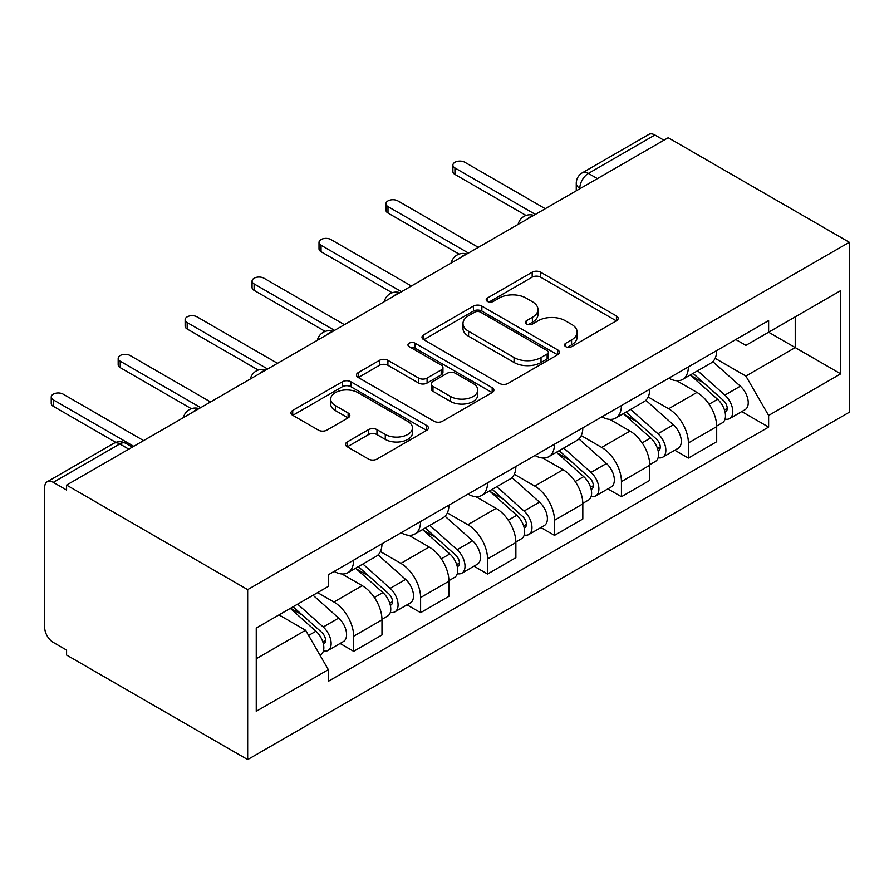 <?xml version="1.0" encoding="UTF-8"?>
<svg xmlns="http://www.w3.org/2000/svg" width="894" height="894" viewBox="0 0 894 894"><rect width="100%" height="100%" fill="white"/><g stroke="black" fill="none" stroke-linecap="round" stroke-linejoin="round"><path stroke-width="1.34" d="M565.768 346.66A4.168 2.403 0 0 0 571.668 346.66L616.424 320.823A5.956 3.442 0 0 0 618.167 318.387A5.956 3.442 0 0 0 616.424 315.962L540.602 272.189A5.956 3.442 0 0 0 532.176 272.189L487.431 298.026A4.168 2.403 0 0 0 486.202 299.725A4.168 2.403 0 0 0 487.431 301.423A4.168 2.403 0 0 0 493.32 301.423L499.12 298.082A19.065 11.007 0 0 1 526.074 298.082L532.388 301.736A19.065 11.007 0 0 1 537.976 309.514A19.065 11.007 0 0 1 532.388 317.292L526.6 320.644A4.168 2.403 0 0 0 525.381 322.343A4.168 2.403 0 0 0 526.6 324.041A4.168 2.403 0 0 0 532.5 324.041L538.289 320.7A19.065 11.007 0 0 1 565.243 320.7L571.568 324.343A19.065 11.007 0 0 1 577.144 332.132A19.065 11.007 0 0 1 571.568 339.91L565.768 343.251A4.168 2.403 0 0 0 564.55 344.961A4.168 2.403 0 0 0 565.768 346.66L565.768 343.251M347.274 441.927A5.956 3.442 0 0 0 345.52 444.363A5.956 3.442 0 0 0 347.274 446.788L368.54 459.069A5.956 3.442 0 0 0 376.966 459.069L426.673 430.372A5.956 3.442 0 0 0 428.416 427.947A5.956 3.442 0 0 0 426.673 425.51L350.85 381.738A5.956 3.442 0 0 0 342.424 381.738L292.718 410.435A5.956 3.442 0 0 0 290.975 412.872A5.956 3.442 0 0 0 292.718 415.297L318.42 430.137A5.956 3.442 0 0 0 326.846 430.137L348.112 417.856A5.956 3.442 0 0 0 349.856 415.419A5.956 3.442 0 0 0 348.112 412.994L335.373 405.63A15.936 9.197 0 0 1 330.702 399.126A15.936 9.197 0 0 1 340.536 390.633A15.936 9.197 0 0 1 357.902 392.622L407.82 421.443A15.936 9.197 0 0 1 412.48 427.947A15.936 9.197 0 0 1 402.646 436.44A15.936 9.197 0 0 1 385.28 434.45L376.966 429.645A5.956 3.442 0 0 0 368.54 429.645L347.274 441.927L347.274 446.788M247.672 589.627L66.581 485.084L668.209 137.732L849.3 242.285L247.672 589.627L247.672 759.587L849.3 412.246L849.3 242.285M499.534 383.448A5.956 3.442 0 0 0 507.96 383.448L557.666 354.75A5.956 3.442 0 0 0 559.409 352.314A5.956 3.442 0 0 0 557.666 349.878L481.844 306.106A5.956 3.442 0 0 0 473.418 306.106L423.722 334.803A5.956 3.442 0 0 0 421.979 337.239A5.956 3.442 0 0 0 423.722 339.664L499.534 383.448M410.849 347.565A4.168 2.403 0 0 1 415.084 348.146L415.084 343.195L492.169 387.694A5.956 3.442 0 0 1 493.913 390.13A5.956 3.442 0 0 1 492.169 392.567L442.463 421.253A5.956 3.442 0 0 1 434.037 421.253L358.226 377.48L358.226 372.619A5.956 3.442 0 0 0 356.471 375.055A5.956 3.442 0 0 0 358.226 377.48M358.226 372.619L379.492 360.338A5.956 3.442 0 0 1 387.918 360.338L418.66 378.095A5.956 3.442 0 0 0 427.086 378.095L441.2 369.948A5.956 3.442 0 0 0 442.943 367.512A5.956 3.442 0 0 0 441.2 365.087L409.184 346.604A4.168 2.403 0 0 1 407.966 344.894A4.168 2.403 0 0 1 410.536 342.67A4.168 2.403 0 0 1 415.084 343.195M66.581 485.084L66.581 490.035L53.282 482.358A12.136 7.007 -120 0 0 47.214 481.754A12.136 7.007 -120 0 0 44.7 487.308L44.7 627.543A12.136 7.007 -120 0 0 53.282 642.406L66.581 650.083L66.581 655.045L247.672 759.587M597.404 178.61L588.397 173.414A12.136 7.007 60 0 0 582.329 172.81L648.843 134.413A12.136 7.007 60 0 1 654.911 135.005L588.397 173.414A12.136 7.007 120 0 0 579.815 188.276L579.815 188.768M663.918 140.213L654.911 135.005M688.38 366.909A27.915 16.114 60 0 1 682.603 379.436L710.92 363.087A27.915 16.114 -120 0 0 716.697 350.549M648.184 396.97L668.645 408.77A27.915 16.114 60 0 1 688.38 442.966L716.697 426.617A27.915 16.114 -120 0 0 696.962 392.421L676.691 380.721M716.697 426.617L716.697 441.725L688.38 458.074L674.802 450.241M682.603 379.436A27.915 16.114 60 0 1 668.857 378.173M688.38 442.966L688.38 458.074M621.431 405.552A27.915 16.114 60 0 1 615.653 418.09L643.982 401.73A27.915 16.114 -120 0 0 649.759 389.203M607.853 488.884L621.442 496.729L649.759 480.38L649.759 465.26A27.915 16.114 -120 0 0 630.024 431.076L609.753 419.364M615.653 418.09A27.915 16.114 60 0 1 601.908 416.827M581.245 435.613L601.696 447.425A27.915 16.114 60 0 1 621.442 481.609L621.442 496.729M554.492 444.206A27.915 16.114 60 0 1 548.715 456.733L577.032 440.384A27.915 16.114 -120 0 0 582.81 427.857M540.915 527.538L554.492 535.372L582.821 519.023L582.821 503.914A27.915 16.114 -120 0 0 563.075 469.719L542.803 458.019M548.715 456.733A27.915 16.114 60 0 1 534.97 455.471M514.296 474.267L534.757 486.079A27.915 16.114 60 0 1 554.492 520.263L554.492 535.372M487.554 482.849A27.915 16.114 60 0 1 481.765 495.388L510.094 479.028A27.915 16.114 -120 0 0 515.872 466.5M473.976 566.181L487.554 574.026L515.872 557.677L515.872 542.557A27.915 16.114 -120 0 0 496.136 508.373L475.865 496.673M481.765 495.388A27.915 16.114 60 0 1 468.031 494.125M447.358 512.91L467.808 524.722A27.915 16.114 60 0 1 487.554 558.918L487.554 574.026M420.605 521.504A27.915 16.114 60 0 1 414.827 534.031L443.145 517.682A27.915 16.114 -120 0 0 448.933 505.155M407.027 604.836L420.605 612.669L448.933 596.32L448.933 581.212A27.915 16.114 -120 0 0 429.187 547.016L408.916 535.316M414.827 534.031A27.915 16.114 60 0 1 401.082 532.768M380.419 551.564L400.87 563.376A27.915 16.114 60 0 1 420.605 597.561L420.605 612.669M353.666 560.147A27.915 16.114 60 0 1 347.889 572.685L376.206 556.325A27.915 16.114 -120 0 0 381.984 543.798M340.089 643.479L353.666 651.324L381.984 634.975L381.984 619.855A27.915 16.114 -120 0 0 362.249 585.671L341.977 573.97M347.889 572.685A27.915 16.114 60 0 1 334.144 571.422M317.616 592.61L333.931 602.02A27.915 16.114 60 0 1 353.666 636.215L353.666 651.324M735.796 339.53L745.887 345.352L840.718 290.595L795.235 316.856L795.235 347.576L745.887 376.072L715.133 358.315M256.254 658.755L305.603 630.259L328.344 669.662L256.254 711.278L256.254 628.035L328.344 586.408L328.344 574.764L768.628 320.577L768.628 332.222L840.718 373.848L768.628 415.464L745.887 376.072M840.718 290.595L840.718 373.848M328.344 669.662L328.344 681.306L768.628 427.108L768.628 415.464M305.603 630.259L278.995 614.904M741.741 411.586L768.628 427.108M567.444 347.252L571.568 344.872A19.065 11.007 0 0 0 577.144 337.083L577.144 332.132M537.976 309.514L537.976 314.464A19.065 11.007 0 0 1 532.388 322.253L528.265 324.634M616.346 320.868L540.602 277.14A5.956 3.442 0 0 0 532.176 277.14L489.096 302.016M557.588 354.795L481.844 311.067A5.956 3.442 0 0 0 473.418 311.067L423.801 339.72M547.139 354.013A4.168 2.403 0 0 0 548.357 352.314A4.168 2.403 0 0 0 547.139 350.616L480.581 312.185A4.168 2.403 0 0 0 474.68 312.185L468.579 315.716A19.065 11.007 0 0 0 462.991 323.494A19.065 11.007 0 0 0 468.579 331.283L514.072 357.544A19.065 11.007 0 0 0 541.026 357.544L547.139 354.013L547.139 358.975A4.168 2.403 0 0 0 548.357 357.265L548.357 352.314M462.991 323.494L462.991 328.456A19.065 11.007 0 0 0 468.579 336.233L468.579 331.283M547.139 358.975L541.026 362.495A19.065 11.007 0 0 1 514.072 362.495L468.579 336.233M358.304 377.525L379.492 365.3L379.492 360.338M442.943 367.512L442.943 372.474A5.956 3.442 0 0 1 441.2 374.899L427.086 383.045A5.956 3.442 0 0 1 418.66 383.045L387.918 365.3A5.956 3.442 0 0 0 379.492 365.3M415.084 348.146L492.091 392.611M450.576 396.511A15.936 9.197 0 0 0 467.942 398.512A15.936 9.197 0 0 0 477.776 390.007A15.936 9.197 0 0 0 473.105 383.504L455.515 373.346A5.956 3.442 0 0 0 447.101 373.346L432.987 381.492A5.956 3.442 0 0 0 431.243 383.928A5.956 3.442 0 0 0 432.987 386.364L450.576 396.511L450.576 401.473A15.936 9.197 0 0 0 467.942 403.462A15.936 9.197 0 0 0 477.776 394.958L477.776 390.007M431.243 383.928L431.243 388.879A5.956 3.442 0 0 0 432.987 391.315L432.987 386.364M450.576 401.473L432.987 391.315M412.48 427.947L412.48 432.897A15.936 9.197 0 0 1 402.646 441.401A15.936 9.197 0 0 1 385.28 439.401L376.966 434.607A5.956 3.442 0 0 0 368.54 434.607L347.353 446.832M330.702 399.126L330.702 404.088A15.936 9.197 0 0 0 335.373 410.592L335.373 405.63M348.034 417.9L335.373 410.592M426.583 430.427L350.85 386.7A5.956 3.442 0 0 0 342.424 386.7L292.807 415.341M690.313 374.977L717.591 399.327A15.176 8.761 60 0 1 722.352 422.784L716.697 426.047M691.04 375.625L703.88 383.034M693.062 373.39L723.425 400.478A7.286 4.202 60 0 1 725.704 411.743A7.286 4.202 60 0 1 725.045 412M697.611 370.764L724.889 395.114A15.176 8.761 60 0 1 729.649 418.571A15.176 8.761 60 0 1 725.068 419.062M712.82 361.634L740.333 386.186A15.176 8.761 60 0 1 745.104 409.653L729.649 418.571M526.052 215.465L454.934 174.408A6.984 4.034 180 0 1 452.889 171.559L452.889 165.111A6.984 4.034 -0 0 0 454.934 167.96L535.394 214.415M545.273 208.715L464.813 162.261A6.984 4.034 -0 0 0 457.203 161.389A6.984 4.034 -0 0 0 452.889 165.111M623.375 413.631L650.653 437.971A15.176 8.761 60 0 1 655.414 461.427L649.748 464.701M624.09 414.28L636.93 421.689M626.124 412.045L656.475 439.122A7.286 4.202 60 0 1 658.766 450.386A7.286 4.202 60 0 1 658.096 450.654M630.672 409.418L657.95 433.758A15.176 8.761 60 0 1 662.711 457.214A15.176 8.761 60 0 1 658.129 457.706M645.881 400.288L673.394 424.84A15.176 8.761 60 0 1 678.155 448.296L662.711 457.214M556.426 452.275L583.704 476.625A15.176 8.761 60 0 1 588.476 500.081L582.81 503.344M557.152 452.923L569.992 460.332M559.186 450.688L589.537 477.776A7.286 4.202 60 0 1 591.817 489.04A7.286 4.202 60 0 1 591.157 489.297M563.723 448.073L591.001 472.412A15.176 8.761 60 0 1 595.762 495.868A15.176 8.761 60 0 1 591.18 496.36M578.932 438.932L606.456 463.494A15.176 8.761 60 0 1 611.217 486.951L595.762 495.868M459.114 254.108L387.996 213.051A6.984 4.034 180 0 1 385.951 210.202L385.951 203.765A6.984 4.034 -0 0 0 387.996 206.615L468.456 253.058M478.324 247.37L397.864 200.915A6.984 4.034 -0 0 0 390.265 200.044A6.984 4.034 -0 0 0 385.951 203.765M392.164 292.763L321.058 251.706A6.984 4.034 180 0 1 319.013 248.856L319.013 242.408A6.984 4.034 -0 0 0 321.058 245.258L401.518 291.712M411.385 286.013L330.925 239.558A6.984 4.034 -0 0 0 323.315 238.687A6.984 4.034 -0 0 0 319.013 242.408M489.487 490.929L516.766 515.268A15.176 8.761 60 0 1 521.526 538.724L515.872 541.999M490.214 491.577L503.054 498.986M492.236 489.342L522.588 516.419A7.286 4.202 60 0 1 524.879 527.683A7.286 4.202 60 0 1 524.219 527.952M496.785 486.716L524.063 511.055A15.176 8.761 60 0 1 528.823 534.523A15.176 8.761 60 0 1 524.242 535.003M511.994 477.586L539.507 502.137A15.176 8.761 60 0 1 544.267 525.594L528.823 534.523M422.549 529.572L449.827 553.922A15.176 8.761 60 0 1 454.588 577.379L448.922 580.642M423.264 530.22L436.104 537.64M425.298 527.985L455.649 555.073A7.286 4.202 60 0 1 457.94 566.338A7.286 4.202 60 0 1 457.27 566.595M429.835 525.37L457.113 549.709A15.176 8.761 60 0 1 461.885 573.166A15.176 8.761 60 0 1 457.303 573.657M445.044 516.229L472.568 540.792A15.176 8.761 60 0 1 477.329 564.248L461.885 573.166M355.6 568.226L382.878 592.566A15.176 8.761 60 0 1 387.638 616.022L381.984 619.296M356.326 568.875L369.166 576.284M358.349 566.64L388.711 593.728A7.286 4.202 60 0 1 390.991 604.981A7.286 4.202 60 0 1 390.332 605.249M362.897 564.013L390.175 588.353A15.176 8.761 60 0 1 394.936 611.82A15.176 8.761 60 0 1 390.354 612.301M378.106 554.883L405.619 579.435A15.176 8.761 60 0 1 410.391 602.891L394.936 611.82M325.226 331.406L254.108 290.349A6.984 4.034 180 0 1 252.063 287.499L252.063 281.062A6.984 4.034 -0 0 0 254.108 283.912L334.568 330.367M344.436 324.667L263.976 278.213A6.984 4.034 -0 0 0 256.377 277.341A6.984 4.034 -0 0 0 252.063 281.062M258.277 370.06L187.17 329.003A6.984 4.034 180 0 1 185.125 326.154L185.125 319.706A6.984 4.034 -0 0 0 187.17 322.555L267.63 369.01M277.498 363.31L197.038 316.856A6.984 4.034 -0 0 0 189.427 315.984A6.984 4.034 -0 0 0 185.125 319.706M191.338 408.703L120.221 367.646A6.984 4.034 180 0 1 118.176 364.797L118.176 358.36A6.984 4.034 -0 0 0 120.221 361.21L200.681 407.664M210.559 401.965L130.099 355.51A6.984 4.034 -0 0 0 122.489 354.639A6.984 4.034 -0 0 0 118.176 358.36M290.327 608.367L315.94 631.22A15.176 8.761 60 0 1 320.7 654.676L319.951 655.112M290.584 608.211L302.217 614.938M293.076 606.769L321.762 632.371A7.286 4.202 60 0 1 324.053 643.635A7.286 4.202 60 0 1 323.382 643.892M297.624 604.154L323.237 627.007A15.176 8.761 60 0 1 327.997 650.463A15.176 8.761 60 0 1 323.416 650.955M313.068 595.236L338.681 618.089A15.176 8.761 60 0 1 343.441 641.546L327.997 650.463M115.818 442.396L53.282 406.301A6.984 4.034 180 0 1 51.237 403.451L51.237 397.003A6.984 4.034 -0 0 0 53.282 399.853L133.742 446.307M143.61 440.608L63.15 394.153A6.984 4.034 -0 0 0 55.551 393.282A6.984 4.034 -0 0 0 51.237 397.003M580.24 188.522L579.815 188.276A12.136 7.007 0 0 1 576.261 183.326L576.261 190.824M420.605 597.561L448.933 581.212M487.554 558.918L515.872 542.557M554.492 520.263L582.821 503.914M621.442 481.609L649.759 465.26M353.666 636.215L381.984 619.855M333.931 602.02L362.249 585.671M400.87 563.376L429.187 547.016M467.808 524.722L496.136 508.373M534.757 486.079L563.075 469.719M601.696 447.425L630.024 431.076M668.645 408.77L696.962 392.421M532.712 215.968A12.136 7.007 120 0 0 527.359 219.064M465.774 254.611A12.136 7.007 120 0 0 460.41 257.707M398.825 293.266A12.136 7.007 120 0 0 393.472 296.361M331.886 331.909A12.136 7.007 120 0 0 326.522 335.004M264.948 370.563A12.136 7.007 120 0 0 259.584 373.658M197.999 409.206A12.136 7.007 120 0 0 192.646 412.302M128.803 449.157L119.796 443.949L53.282 482.358M132.368 447.101L125.864 443.357A12.136 7.007 120 0 0 119.796 443.949A12.136 7.007 60 0 0 113.728 443.357L47.214 481.754M571.568 344.872L571.568 339.91M526.6 324.041L526.6 320.644M532.388 322.253L532.388 317.292M487.431 301.423L487.431 298.026M532.176 277.14L532.176 272.189M540.602 277.14L540.602 272.189M616.424 320.823L616.424 315.962M423.722 339.664L423.722 334.803M473.418 311.067L473.418 306.106M481.844 311.067L481.844 306.106M557.666 354.75L557.666 349.878M514.072 362.495L514.072 357.544M541.026 362.495L541.026 357.544M387.918 365.3L387.918 360.338M418.66 383.045L418.66 378.095M427.086 383.045L427.086 378.095M441.2 374.899L441.2 369.948M492.169 392.567L492.169 387.694M368.54 434.607L368.54 429.645M376.966 434.607L376.966 429.645M385.28 439.401L385.28 434.45M348.112 417.856L348.112 412.994M292.718 415.297L292.718 410.435M342.424 386.7L342.424 381.738M350.85 386.7L350.85 381.738M426.673 430.372L426.673 425.51M717.591 399.327L709.087 404.233M727.213 408.402L724.486 409.988M740.333 386.186L724.889 395.114M454.934 167.96L454.934 174.408M650.653 437.971L642.149 442.876M660.275 447.056L657.537 448.632M673.394 424.84L657.95 433.758M583.704 476.625L575.2 481.531M593.325 485.699L590.599 487.286M606.456 463.494L591.001 472.412M387.996 206.615L387.996 213.051M321.058 245.258L321.058 251.706M516.766 515.268L508.261 520.185M526.387 524.353L523.649 525.929M539.507 502.137L524.063 511.055M449.827 553.922L441.312 558.828M459.449 562.996L456.711 564.583M472.568 540.792L457.113 549.709M382.878 592.566L374.374 597.483M392.5 601.651L389.773 603.226M405.619 579.435L390.175 588.353M254.108 283.912L254.108 290.349M187.17 322.555L187.17 329.003M120.221 361.21L120.221 367.646M315.94 631.22L308.598 635.455M325.561 640.294L322.823 641.881M338.681 618.089L323.237 627.007M53.282 399.853L53.282 406.301M533.74 215.365A12.136 12.136 0 0 0 518.174 224.36M466.802 254.019A12.136 12.136 0 0 0 451.224 263.004M399.864 292.662A12.136 12.136 0 0 0 384.286 301.658M332.914 331.316A12.136 12.136 0 0 0 317.348 340.312M265.976 369.971A12.136 12.136 0 0 0 250.398 378.955M199.027 408.614A12.136 12.136 0 0 0 183.46 417.61M125.864 443.357A12.136 12.136 0 0 0 113.728 443.357M582.329 172.81A12.136 12.136 0 0 0 576.261 183.326"/></g></svg>
